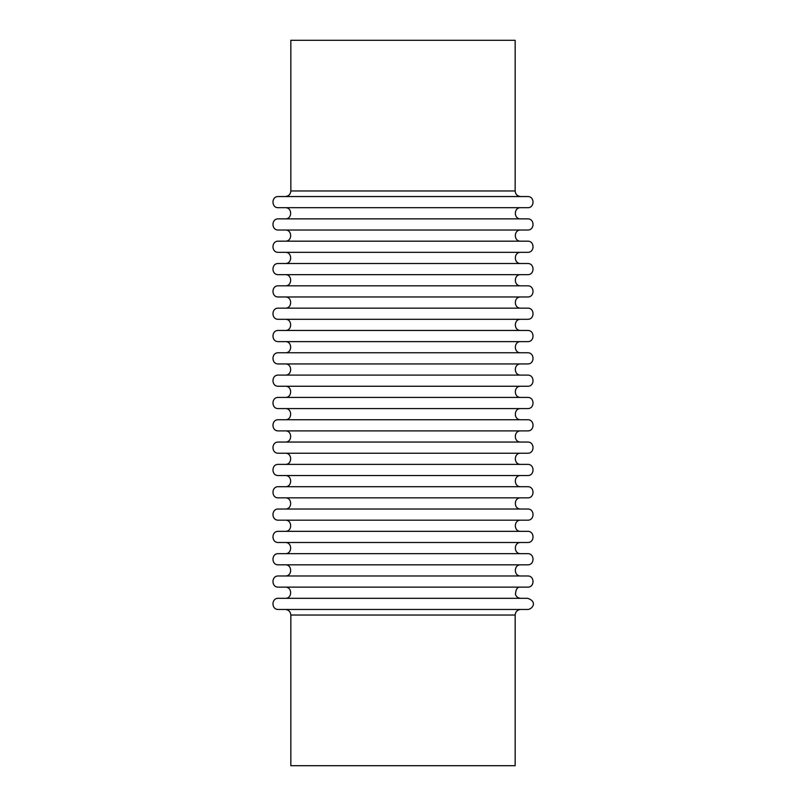 <?xml version="1.0" encoding="UTF-8"?>
<svg xmlns="http://www.w3.org/2000/svg" width="806" height="806" viewBox="0 0 806 806"><rect width="100%" height="100%" fill="white"/><g stroke="black" fill="none" stroke-linecap="round" stroke-linejoin="round"><path stroke-width="1.21" d="M285.264 196.543C288.649 196.211 290.513 194.347 290.845 190.962L290.845 40.3L515.155 40.3L515.155 190.962C515.487 194.347 517.351 196.211 520.736 196.543M285.264 609.457C288.649 609.789 290.513 611.653 290.845 615.038L290.845 765.7L515.155 765.7L515.155 615.038C515.487 611.653 517.351 609.789 520.736 609.457M278.382 196.543L527.618 196.543C534.821 196.201 534.821 208.049 527.618 207.696L278.382 207.696C271.179 208.049 271.179 196.19 278.382 196.543M278.382 218.859L527.618 218.859C534.821 218.517 534.821 230.365 527.618 230.022L278.382 230.022C271.179 230.365 271.179 218.517 278.382 218.859M285.264 207.696C292.457 207.354 292.457 219.202 285.264 218.859M278.382 241.175L527.618 241.175C534.821 240.833 534.821 252.681 527.618 252.338L278.382 252.338C271.179 252.681 271.179 240.833 278.382 241.175M285.264 230.022C292.457 229.67 292.457 241.528 285.264 241.175M278.382 263.502L527.618 263.502C534.821 263.159 534.821 275.007 527.618 274.665L278.382 274.665C271.179 275.007 271.179 263.159 278.382 263.502M285.264 252.338C292.457 251.996 292.457 263.844 285.264 263.502M278.382 285.818L527.618 285.818C534.821 285.475 534.821 297.323 527.618 296.981L278.382 296.981C271.179 297.323 271.179 285.475 278.382 285.818M285.264 274.665C292.457 274.312 292.457 286.17 285.264 285.818M278.382 308.144L527.618 308.144C534.821 307.791 534.821 319.65 527.618 319.297L278.382 319.297C271.179 319.65 271.179 307.791 278.382 308.144M285.264 296.981C292.457 296.638 292.457 308.486 285.264 308.144M278.382 330.46L527.618 330.46C534.821 330.117 534.821 341.966 527.618 341.623L278.382 341.623C271.179 341.966 271.179 330.117 278.382 330.46M285.264 319.297C292.457 318.954 292.457 330.803 285.264 330.46M278.382 352.776L527.618 352.776C534.821 352.434 534.821 364.282 527.618 363.939L278.382 363.939C271.179 364.282 271.179 352.434 278.382 352.776M285.264 341.623C292.457 341.27 292.457 353.129 285.264 352.776M278.382 375.102L527.618 375.102C534.821 374.76 534.821 386.608 527.618 386.255L278.382 386.255C271.179 386.608 271.179 374.75 278.382 375.102M285.264 363.939C292.457 363.597 292.457 375.445 285.264 375.102M278.382 397.418L527.618 397.418C534.821 397.076 534.821 408.924 527.618 408.582L278.382 408.582C271.179 408.924 271.179 397.076 278.382 397.418M285.264 386.255C292.457 385.913 292.457 397.761 285.264 397.418M278.382 419.745L527.618 419.745C534.821 419.392 534.821 431.25 527.618 430.898L278.382 430.898C271.179 431.25 271.179 419.392 278.382 419.745M285.264 408.582C292.457 408.239 292.457 420.087 285.264 419.745M278.382 442.061L527.618 442.061C534.821 441.718 534.821 453.566 527.618 453.224L278.382 453.224C271.179 453.566 271.179 441.718 278.382 442.061M285.264 430.898C292.457 430.555 292.457 442.403 285.264 442.061M278.382 464.377L527.618 464.377C534.821 464.034 534.821 475.883 527.618 475.54L278.382 475.54C271.179 475.883 271.179 464.034 278.382 464.377M285.264 453.224C292.457 452.871 292.457 464.73 285.264 464.377M278.382 486.703L527.618 486.703C534.821 486.361 534.821 498.209 527.618 497.856L278.382 497.856C271.179 498.209 271.179 486.35 278.382 486.703M285.264 475.54C292.457 475.197 292.457 487.046 285.264 486.703M278.382 509.019L527.618 509.019C534.821 508.677 534.821 520.525 527.618 520.182L278.382 520.182C271.179 520.525 271.179 508.677 278.382 509.019M285.264 497.856C292.457 497.514 292.457 509.362 285.264 509.019M278.382 531.335L527.618 531.335C534.821 530.993 534.821 542.841 527.618 542.498L278.382 542.498C271.179 542.841 271.179 530.993 278.382 531.335M285.264 520.182C292.457 519.83 292.457 531.688 285.264 531.335M278.382 553.662L527.618 553.662C534.821 553.319 534.821 565.167 527.618 564.825L278.382 564.825C271.179 565.167 271.179 553.319 278.382 553.662M285.264 542.498C292.457 542.156 292.457 554.004 285.264 553.662M278.382 575.978L527.618 575.978C534.821 575.635 534.821 587.483 527.618 587.141L278.382 587.141C271.179 587.483 271.179 575.635 278.382 575.978M285.264 564.825C292.457 564.472 292.457 576.33 285.264 575.978M278.382 598.304L527.618 598.304C538.227 601.82 531.889 609.638 527.618 609.457L278.382 609.457C271.179 609.81 271.179 597.951 278.382 598.304M285.264 587.141C292.457 586.798 292.457 598.646 285.264 598.304M290.845 190.962L515.155 190.962M290.845 615.038L515.155 615.038M520.736 218.859C513.543 219.202 513.543 207.354 520.736 207.696M520.736 241.175C513.543 241.528 513.543 229.68 520.736 230.022M520.736 263.502C513.543 263.844 513.543 251.996 520.736 252.338M520.736 285.818C513.543 286.17 513.543 274.312 520.736 274.665M520.736 308.144C513.543 308.486 513.543 296.638 520.736 296.981M520.736 330.46C513.543 330.803 513.543 318.954 520.736 319.297M520.736 352.776C513.543 353.129 513.543 341.27 520.736 341.623M520.736 375.102C513.543 375.445 513.543 363.597 520.736 363.939M520.736 397.418C513.543 397.761 513.543 385.913 520.736 386.255M520.736 419.745C513.543 420.087 513.543 408.239 520.736 408.582M520.736 442.061C513.543 442.403 513.543 430.555 520.736 430.898M520.736 464.377C513.543 464.73 513.543 452.871 520.736 453.224M520.736 486.703C513.543 487.046 513.543 475.197 520.736 475.54M520.736 509.019C513.543 509.362 513.543 497.514 520.736 497.856M520.736 531.335C513.543 531.688 513.543 519.84 520.736 520.182M520.736 553.662C513.543 554.004 513.543 542.156 520.736 542.498M520.736 575.978C513.543 576.33 513.543 564.472 520.736 564.825M520.736 598.304C518.187 598.163 516.424 596.914 515.467 594.546C515.749 589.105 517.512 586.637 520.736 587.141"/></g></svg>
